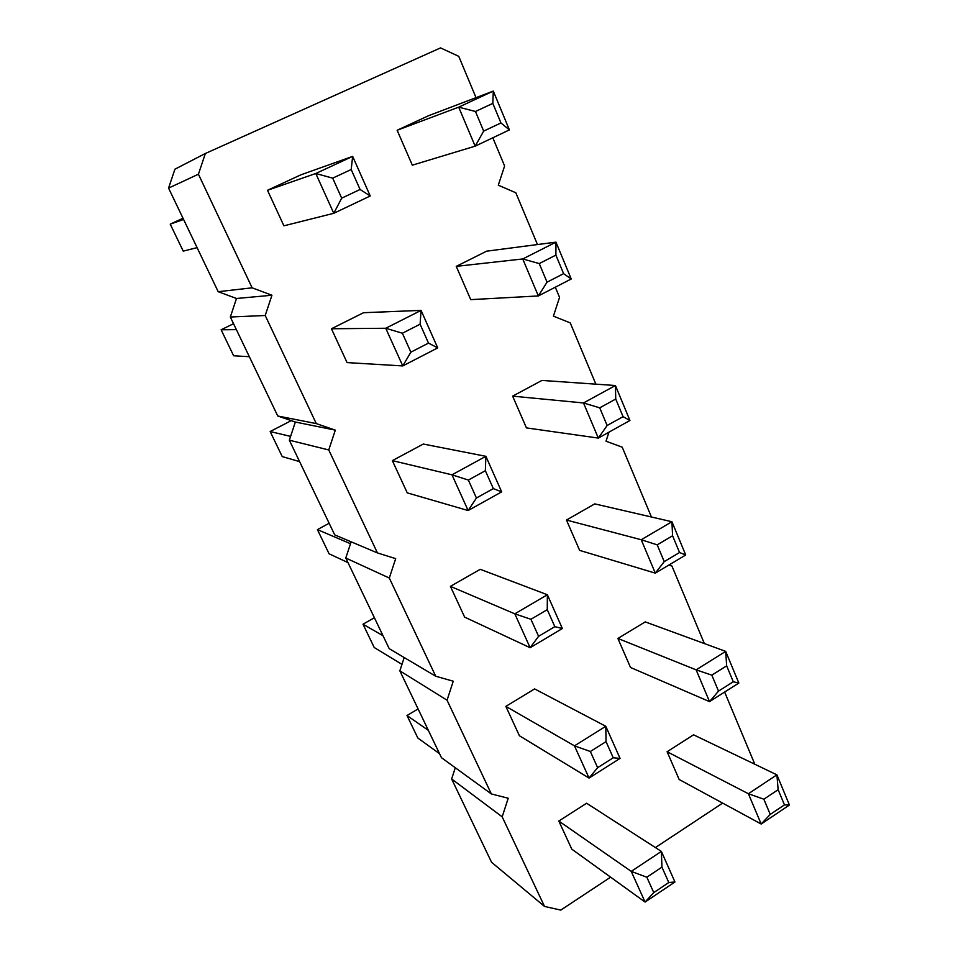 <?xml version="1.0" encoding="UTF-8"?>
<svg xmlns="http://www.w3.org/2000/svg" width="958" height="958" viewBox="0 0 958 958"><rect width="100%" height="100%" fill="white"/><g stroke="black" fill="none" stroke-linecap="round" stroke-linejoin="round"><path stroke-width="1.44" d="M610.605 877.169L560.765 910.1L544.527 906.436L502.184 816.839L508.219 798.242L491.358 793.942L447.051 700.202L453.254 681.21L435.71 676.228L389.307 578.033L395.678 558.646L377.428 552.91L328.762 449.961L335.312 430.13L316.296 423.592L265.21 315.505L271.94 295.244L252.122 287.819L198.426 174.212L205.359 153.496L440.524 47.9L458.762 56.342L476.03 97.656M205.359 153.496L174.907 169.195L168.572 188.103L218.196 291.699L236.494 298.489L230.327 317.014L277.748 416L295.351 422.035L289.34 440.201L334.701 534.875L377.428 552.91M492.819 137.784L504.615 165.985L498.292 185.193L515.811 192.75L537.474 244.553M555.305 287.196L559.556 297.339L553.401 316.152L570.238 322.882L595.864 384.158M608.965 432.154L606.019 441.207L622.221 447.182L651.428 516.997M668.935 565.016L671.929 566.034L704.358 643.548M724.631 692.047L754.832 764.245M722.655 803.115L655.404 847.567M674.947 881.983L668.792 882.522L661.942 867.146L661.367 851.411L674.947 881.983L645.081 902.053L571.782 849.135L558.801 821.042L586.619 803.247L661.367 851.411L631.226 871.385L558.801 821.042M505.848 706.369L534.624 688.922L605.791 726.284L574.477 745.851L505.848 706.369L519.416 735.756L589.05 778.064L574.477 745.851L590.344 751.503L597.624 767.681L589.05 778.064L620.054 758.401L605.791 726.284L606.043 741.636L590.344 751.503M667.103 751.743L693.544 734.822L776.902 774.842L748.39 793.739L667.103 751.743L679.174 779.513L761.179 824.024L748.39 793.739L763.861 799.212L770.244 814.42L761.179 824.024L789.428 805.031L776.902 774.842L778.147 789.691L763.861 799.212M617.898 638.459L645.237 621.898L725.685 651.368L696.119 669.846L617.898 638.459L630.508 667.475L709.531 701.627L696.119 669.846L711.83 675.15L718.524 691.113L709.531 701.627L738.834 683.042L725.685 651.368L726.655 665.834L711.83 675.15M566.465 520.05L594.75 503.884L671.929 521.739L641.225 539.737L566.465 520.05L579.638 550.383L655.308 573.135L641.225 539.737L657.2 544.851L672.588 535.773L671.929 521.739L685.724 555.005L655.308 573.135L664.229 561.628L657.2 544.851M450.416 586.356L480.245 569.315L547.365 594.75L514.817 613.827L450.416 586.356L464.63 617.12L530.133 647.728L514.817 613.827L530.936 619.287L547.258 609.659L547.365 594.75L562.37 628.52L530.133 647.728L538.588 636.316L530.936 619.287M501.669 491.873L493.334 488.616L485.359 470.713L485.874 456.307L501.669 491.873L468.127 510.542L407.246 492.867L392.349 460.63L423.28 444.045L485.874 456.307L451.984 474.821L392.349 460.63M629.933 420.49L623.059 416.658L615.743 399.043L615.419 385.511L629.933 420.49L598.319 438.081L526.433 427.903L512.638 396.145L541.941 380.434L615.419 385.511L583.506 402.959L512.638 396.145M370.243 195.983L360.076 189.48L351.191 169.518L352.652 156.382L370.243 195.983L333.779 213.299L283.915 225.825L267.498 190.295L300.86 174.835L352.652 156.382L315.781 173.494L267.498 190.295M397.139 130.264L428.669 115.667L493.298 91.082L458.69 107.152L397.139 130.264L412.311 165.171L475.156 146.167L458.69 107.152L475.467 111.487L483.682 131.102L475.156 146.167L509.405 129.905L493.298 91.082L492.819 103.38L475.467 111.487M456.259 266.36L486.64 251.176L555.963 242.146L522.745 258.959L456.259 266.36L470.725 299.638L538.348 295.95L522.745 258.959L539.246 263.582L547.042 282.179L538.348 295.95L571.231 278.982L555.963 242.146L555.891 255.103L539.246 263.582M331.444 328.762L363.561 312.703L421.065 310.392L385.739 328.259L331.444 328.762L347.071 362.591L402.767 365.932L385.739 328.259L402.372 333.216L410.886 352.161L402.767 365.932L437.722 347.898L421.065 310.392L420.095 324.211L402.372 333.216M544.527 906.436L491.55 862.26L451.637 778.962L455.289 767.753M491.358 793.942L441.458 757.694L399.845 670.84L404.204 657.547M435.71 676.228L389.211 648.662L345.79 558.023L351.131 541.809M198.426 174.212L168.572 188.103M252.122 287.819L218.196 291.699M271.94 295.244L236.494 298.489M265.21 315.505L230.327 317.014M316.296 423.592L277.748 416M335.312 430.13L295.351 422.035M328.762 449.961L289.34 440.201M389.307 578.033L345.79 558.023M447.051 700.202L399.845 670.84M502.184 816.839L451.637 778.962M645.081 902.053L631.226 871.385L646.842 877.217L653.763 892.616L645.081 902.053M468.127 510.542L451.984 474.821L468.366 480.054L476.425 498.004L468.127 510.542M598.319 438.081L583.506 402.959L599.732 407.833L607.144 425.484L598.319 438.081M333.779 213.299L315.781 173.494L332.689 178.152L341.683 198.174L333.779 213.299M439.53 753.683L417.844 738.031L406.994 715.518L428.37 730.379M418.095 708.932L406.994 715.518M401.965 664.373L374.231 647.524L362.998 624.221L383.02 635.729M374.398 617.73L362.998 624.221M350.496 543.725L317.421 529.618L329.133 523.26M347.994 562.621L329.061 553.772L317.421 529.618M299.614 461.624L282.227 456.583L270.156 431.531L290.597 436.405M291.28 420.634L270.156 431.531M197.097 247.643L183.229 251.128L170.213 224.136L183.601 219.478M183.002 218.244L170.213 224.136M249.343 356.711L233.644 355.777L221.118 329.78L236.375 329.636M233.536 323.708L221.118 329.78M661.942 867.146L646.842 877.217M668.792 882.522L653.763 892.616M620.054 758.401L613.24 757.79L597.624 767.681M613.24 757.79L606.043 741.636M789.428 805.031L784.458 804.876L770.244 814.42M784.458 804.876L778.147 789.691M738.834 683.042L733.277 681.773L718.524 691.113M733.277 681.773L726.655 665.834M685.724 555.005L679.545 552.515L672.588 535.773M679.545 552.515L664.229 561.628M562.37 628.52L554.826 626.664L547.258 609.659M554.826 626.664L538.588 636.316M485.359 470.713L468.366 480.054M493.334 488.616L476.425 498.004M615.743 399.043L599.732 407.833M623.059 416.658L607.144 425.484M351.191 169.518L332.689 178.152M360.076 189.48L341.683 198.174M509.405 129.905L500.95 122.947L483.682 131.102M500.95 122.947L492.819 103.38M571.231 278.982L563.603 273.653L547.042 282.179M563.603 273.653L555.891 255.103M437.722 347.898L428.513 343.096L410.886 352.161M428.513 343.096L420.095 324.211"/></g></svg>
